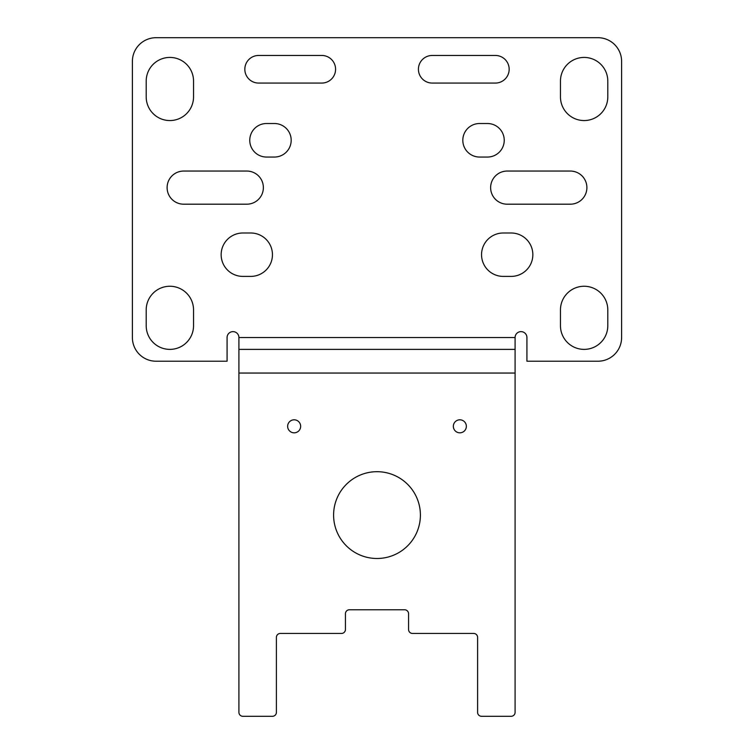 <?xml version="1.0" encoding="UTF-8"?>
<svg xmlns="http://www.w3.org/2000/svg" width="754" height="754" viewBox="0 0 754 754"><rect width="100%" height="100%" fill="white"/><g stroke="black" fill="none" stroke-linecap="round" stroke-linejoin="round"><path stroke-width="1.13" d="M183.674 204.193A16.569 16.569 0 0 1 167.105 187.623A16.569 16.569 0 0 1 183.674 171.054L246.803 171.054A16.569 16.569 0 0 1 263.372 187.623A16.569 16.569 0 0 1 246.803 204.193L183.674 204.193M487.47 123.515A16.767 16.767 0 0 1 504.238 140.282A16.767 16.767 0 0 1 487.47 157.049L479.582 157.049A16.767 16.767 0 0 1 462.815 140.282A16.767 16.767 0 0 1 479.582 123.515L487.47 123.515M242.854 276.398A21.696 21.696 0 0 1 221.158 254.692A21.696 21.696 0 0 1 242.854 232.995L250.752 232.995A21.696 21.696 0 0 1 272.448 254.692A21.696 21.696 0 0 1 250.752 276.398L242.854 276.398M570.326 171.054L507.197 171.054A16.569 16.569 0 0 0 490.628 187.623A16.569 16.569 0 0 0 507.197 204.193L570.326 204.193A16.569 16.569 0 0 0 586.895 187.623A16.569 16.569 0 0 0 570.326 171.054M511.146 232.995A21.696 21.696 0 0 1 532.842 254.692A21.696 21.696 0 0 1 511.146 276.398L503.248 276.398A21.696 21.696 0 0 1 481.552 254.692A21.696 21.696 0 0 1 503.248 232.995L511.146 232.995M321.769 55.457A13.808 13.808 0 0 1 335.577 69.264A13.808 13.808 0 0 1 321.769 83.072L258.641 83.072A13.808 13.808 0 0 1 244.833 69.264A13.808 13.808 0 0 1 258.641 55.457L321.769 55.457M274.418 123.515A16.767 16.767 0 0 1 291.185 140.282A16.767 16.767 0 0 1 274.418 157.049L266.53 157.049A16.767 16.767 0 0 1 249.762 140.282A16.767 16.767 0 0 1 266.53 123.515L274.418 123.515M495.359 55.457A13.808 13.808 0 0 1 509.167 69.264A13.808 13.808 0 0 1 495.359 83.072L432.231 83.072A13.808 13.808 0 0 1 418.423 69.264A13.808 13.808 0 0 1 432.231 55.457L495.359 55.457M515.086 337.547A5.919 5.919 0 0 1 521.005 331.628A5.919 5.919 0 0 1 526.923 337.547L526.923 361.223L597.941 361.223A23.676 23.676 0 0 0 621.607 337.547L621.607 61.376A23.676 23.676 0 0 0 597.941 37.7L156.059 37.7A23.676 23.676 0 0 0 132.393 61.376L132.393 337.547A23.676 23.676 0 0 0 156.059 361.223L227.077 361.223L227.077 337.547A5.919 5.919 0 0 1 232.995 331.628A5.919 5.919 0 0 1 238.914 337.547L238.914 349.385L515.086 349.385L515.086 373.051L238.914 373.051L238.914 349.385L515.086 349.385L515.086 337.547L238.914 337.547M560.458 96.88L560.458 81.102A23.676 23.676 0 0 1 584.133 57.427A23.676 23.676 0 0 1 607.799 81.102L607.799 96.88A23.676 23.676 0 0 1 584.133 120.555A23.676 23.676 0 0 1 560.458 96.88M560.458 325.709L560.458 309.932A23.676 23.676 0 0 1 584.133 286.256A23.676 23.676 0 0 1 607.799 309.932L607.799 325.709A23.676 23.676 0 0 1 584.133 349.385A23.676 23.676 0 0 1 560.458 325.709M146.201 309.932A23.676 23.676 0 0 1 169.867 286.256A23.676 23.676 0 0 1 193.542 309.932L193.542 325.709A23.676 23.676 0 0 1 169.867 349.385A23.676 23.676 0 0 1 146.201 325.709L146.201 309.932M146.201 81.102A23.676 23.676 0 0 1 169.867 57.427A23.676 23.676 0 0 1 193.542 81.102L193.542 96.88A23.676 23.676 0 0 1 169.867 120.555A23.676 23.676 0 0 1 146.201 96.88L146.201 81.102M238.914 373.051L238.914 712.351A3.949 3.949 0 0 0 242.854 716.3L272.448 716.3A3.949 3.949 0 0 0 276.398 712.351L276.398 637.394A3.949 3.949 0 0 1 280.337 633.445L341.496 633.445A3.949 3.949 0 0 0 345.436 629.505L345.436 613.718A3.949 3.949 0 0 1 349.385 609.779L404.615 609.779A3.949 3.949 0 0 1 408.564 613.718L408.564 629.505A3.949 3.949 0 0 0 412.504 633.445L473.663 633.445A3.949 3.949 0 0 1 477.602 637.394L477.602 712.351A3.949 3.949 0 0 0 481.552 716.3L511.146 716.3A3.949 3.949 0 0 0 515.086 712.351L515.086 373.051M466.358 426.321A6.513 6.513 0 0 0 459.855 419.808A6.513 6.513 0 0 0 453.343 426.321A6.513 6.513 0 0 0 459.855 432.824A6.513 6.513 0 0 0 466.358 426.321M420.402 515.086A43.402 43.402 0 0 0 377 471.693A43.402 43.402 0 0 0 333.598 515.086A43.402 43.402 0 0 0 377 558.488A43.402 43.402 0 0 0 420.402 515.086M300.658 426.321A6.513 6.513 0 0 0 294.145 419.808A6.513 6.513 0 0 0 287.642 426.321A6.513 6.513 0 0 0 294.145 432.824A6.513 6.513 0 0 0 300.658 426.321"/></g></svg>
